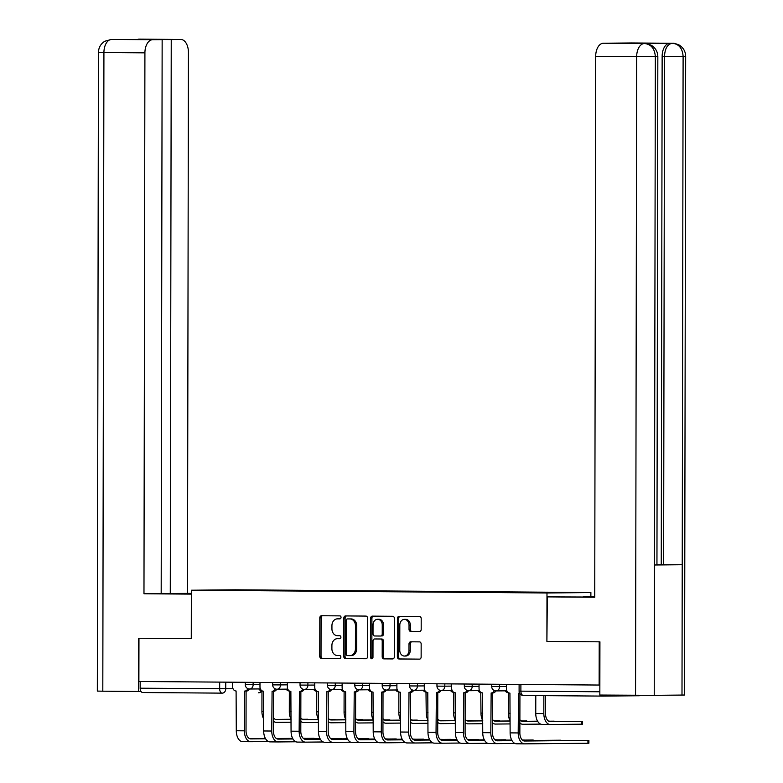 <?xml version="1.0" encoding="UTF-8"?>
<svg xmlns="http://www.w3.org/2000/svg" width="783" height="783" viewBox="0 0 783 783"><rect width="100%" height="100%" fill="white"/><g stroke="black" fill="none" stroke-linecap="round" stroke-linejoin="round"><path stroke-width="1.17" d="M341.036 617.386A1.497 1.204 -90.5 0 0 339.832 615.878L321.529 615.741A2.134 1.723 -90.5 0 0 319.807 617.856L319.738 656.242A2.134 1.723 -90.5 0 0 321.451 658.386L339.763 658.532A1.497 1.204 -90.5 0 0 339.763 655.547L337.395 655.528A6.822 5.51 -90.5 0 1 331.894 648.657L331.904 645.456A6.822 5.51 -90.5 0 1 337.346 638.683A6.822 5.51 -90.5 0 1 337.424 638.683L339.793 638.693A1.497 1.204 -90.5 0 0 339.802 635.708L337.434 635.698A6.822 5.51 -90.5 0 1 331.933 628.827L331.933 625.627A6.822 5.51 -90.5 0 1 337.385 618.854A6.822 5.51 -90.5 0 1 337.463 618.854L339.832 618.864A1.497 1.204 -90.5 0 0 341.036 617.386M419.453 631.529A2.134 1.723 -90.5 0 0 421.185 629.415L421.195 618.648A2.134 1.723 -90.5 0 0 419.482 616.495L399.154 616.338A2.134 1.723 -90.5 0 0 397.421 618.462L397.353 656.839A2.134 1.723 -90.5 0 0 399.076 658.992L419.404 659.149A2.134 1.723 -90.5 0 0 421.137 657.025L421.156 644.018A2.134 1.723 -90.5 0 0 419.434 641.874L410.732 641.806A2.134 1.723 -90.5 0 0 409.01 643.929L409 650.379A5.706 4.61 -90.5 0 1 404.439 656.046A5.706 4.61 -90.5 0 1 399.78 650.301L399.819 625.04A5.706 4.61 -90.5 0 1 404.38 619.373A5.706 4.61 -90.5 0 1 409.039 625.108L409.029 629.317A2.134 1.723 -90.5 0 0 410.752 631.46L419.502 631.529M546.984 592.976L546.896 641.414L599.21 641.825L599.132 685.047L138.885 681.484L138.963 638.253L191.267 638.664L191.355 590.216L546.984 592.976L590.891 592.555L235.252 589.805L191.355 590.216M367.619 618.227A2.134 1.723 -90.5 0 0 365.896 616.084L345.567 615.927A2.134 1.723 -90.5 0 0 343.835 618.041L343.766 656.428A2.134 1.723 -90.5 0 0 345.489 658.572L365.818 658.728A2.134 1.723 -90.5 0 0 367.55 656.614L367.619 618.227M372.356 616.133L392.684 616.29A2.134 1.723 -90.5 0 1 394.407 618.433L394.338 656.82A2.134 1.723 -90.5 0 1 392.635 658.934A2.134 1.723 -90.5 0 0 392.635 658.934L383.915 658.875A2.134 1.723 -90.5 0 1 382.192 656.722L382.221 641.16A2.134 1.723 -90.5 0 0 380.499 639.016L374.734 638.967A2.134 1.723 -90.5 0 0 373.002 641.091L372.972 657.289A1.497 1.204 -90.5 0 1 370.565 657.27L370.633 618.257A2.134 1.723 -90.5 0 1 372.356 616.133M583.501 597.028L590.862 596.47L590.891 592.555M601.285 695.059A4.346 2.564 90.4 0 0 602.93 696.097A4.346 2.564 90.4 0 0 602.959 696.097L639.173 695.744A4.346 2.564 90.4 0 0 640.24 695.353M599.132 685.047L599.856 685.047M222.323 693.141L222.274 693.141A4.346 3.514 -90.5 0 1 222.225 693.141A4.346 2.564 -89.6 0 1 222.196 693.141L142.702 692.524A4.346 2.564 -89.6 0 1 142.682 692.524A4.346 2.564 -89.6 0 1 140.157 688.208L233.04 688.756M140.167 681.494L140.157 688.208M235.585 590.421L256.804 590.588M546.465 592.77L257.059 590.167M546.691 592.408L235.556 590.372M546.896 641.414L547.346 596.881L594.737 597.067M340.037 618.844L338.745 618.834A6.822 5.51 -90.5 0 0 338.667 618.834A6.822 5.51 -90.5 0 0 338.589 618.834M338.55 638.674A6.822 5.51 -90.5 0 1 338.628 638.664A6.822 5.51 -90.5 0 1 338.706 638.664L339.998 638.674M322.557 615.751A2.134 1.723 -90.5 0 0 321.079 617.846L321.02 656.232A2.134 1.723 -90.5 0 0 322.733 658.376L339.969 658.503M346.595 615.937A2.134 1.723 -90.5 0 0 345.117 618.032L345.049 656.418A2.134 1.723 -90.5 0 0 346.771 658.562L366.072 658.709M350.04 655.616L351.166 655.606A6.822 5.51 -90.5 0 0 351.244 655.606A6.822 5.51 -90.5 0 0 356.696 648.833L356.735 625.803A6.822 5.51 -90.5 0 0 351.234 618.932L347.437 618.922A1.497 1.204 -90.5 0 0 346.243 620.41L346.184 654.099A1.497 1.204 -90.5 0 0 347.388 655.606L349.893 655.625A6.822 5.51 -90.5 0 0 349.962 655.625A6.822 5.51 -90.5 0 0 355.413 648.843L355.453 625.813A6.822 5.51 -90.5 0 0 349.952 618.942L348.738 618.913A1.497 1.204 -90.5 0 0 348.699 618.913M392.86 658.914L383.915 658.875M375.957 638.957A2.134 1.723 -90.5 0 1 375.987 638.957A2.134 1.723 -90.5 0 0 375.987 638.957L381.781 638.997A2.134 1.723 -90.5 0 1 383.504 641.15L383.474 656.712A2.134 1.723 -90.5 0 0 385.197 658.855M373.393 616.143A2.134 1.723 -90.5 0 0 371.915 618.237L371.847 657.26A1.497 1.204 -90.5 0 0 372.424 658.542M382.251 625.01A5.706 4.61 -90.5 0 0 377.582 619.265A5.706 4.61 -90.5 0 0 373.031 624.932L373.011 633.839A2.134 1.723 -90.5 0 0 374.734 635.982L380.509 636.031A2.134 1.723 -90.5 0 0 382.231 633.907L382.251 625.01L383.533 624.991A5.706 4.61 -90.5 0 0 378.864 619.255L377.582 619.265M381.81 636.011L381.791 636.011A2.134 1.723 -90.5 0 0 383.513 633.897L382.231 633.907M383.533 624.991L383.513 633.897M404.38 619.373L405.663 619.353A5.706 4.61 -90.5 0 1 410.321 625.098L410.312 629.307A2.134 1.723 -90.5 0 0 412.034 631.45L419.698 631.509M404.439 656.046L405.721 656.027A5.706 4.61 -90.5 0 0 410.272 650.36L409 650.379M411.77 641.815A2.134 1.723 -90.5 0 0 410.292 643.91L410.272 650.36M400.182 616.348A2.134 1.723 -90.5 0 0 398.704 618.453L398.635 656.829A2.134 1.723 -90.5 0 0 400.358 658.973L419.659 659.129M307.739 719.577L302.023 719.176M258.85 688.923A4.346 3.514 -90.5 0 0 261.698 690.763L261.933 690.763M261.962 690.772L261.923 711.395A10.972 6.46 90.4 0 0 263.695 718.951M291.08 719.401L276.448 719.548A8.143 4.796 -89.6 0 1 276.399 719.548A8.143 4.796 -89.6 0 1 273.433 717.766M307.739 719.244L302.218 719.303M291.08 719.264L275.557 719.411M273.433 721.133A10.972 6.46 90.4 0 0 276.379 722.366A10.972 6.46 90.4 0 0 276.438 722.366L291.07 722.229M314.11 738.633L303.187 738.271M232.6 682.208L232.59 686.632A4.346 3.514 -90.5 0 0 236.094 690.998L236.29 730.754A10.972 6.46 90.4 0 0 242.671 741.667A10.972 6.46 90.4 0 0 242.74 741.667L250.677 741.726M249.356 689.001A4.346 3.514 89.5 0 1 246.41 691.056A4.346 3.514 89.5 0 1 246.361 691.056L244.795 691.066M265.584 738.76L250.814 738.907A8.143 4.796 -89.6 0 1 250.766 738.907A8.143 4.796 -89.6 0 1 246.028 730.803L246.097 691.056M247.859 688.639A4.346 3.514 -90.5 0 1 244.746 691.066A4.346 3.514 -90.5 0 1 244.697 691.066L244.365 730.823A10.972 6.46 90.4 0 0 250.746 741.726A10.972 6.46 90.4 0 0 250.814 741.726L268.54 741.56M314.11 738.3L303.334 738.408M292.705 738.506L276.585 738.663M292.627 738.369L276.37 738.526M265.506 738.623L249.934 738.77M335.124 719.792L329.408 719.381M286.226 689.138A4.346 3.514 -90.5 0 0 289.074 690.968L289.319 690.968M289.338 690.988L289.309 711.61A10.972 6.46 90.4 0 0 291.08 719.166M318.466 719.616L303.833 719.753A8.143 4.796 -89.6 0 1 303.784 719.753A8.143 4.796 -89.6 0 1 300.819 717.982M335.124 719.46L329.604 719.508M318.466 719.479L302.943 719.626M300.809 721.339A10.972 6.46 90.4 0 0 303.755 722.582A10.972 6.46 90.4 0 0 303.824 722.582L318.456 722.445M362.509 720.008L356.784 719.597M313.611 689.353A4.346 3.514 -90.5 0 0 316.459 691.183L316.684 711.825A10.972 6.46 90.4 0 0 318.466 719.371M345.841 719.831L331.209 719.969A8.143 4.796 -89.6 0 1 331.16 719.969A8.143 4.796 -89.6 0 1 328.204 718.187M362.509 719.675L356.989 719.724M345.841 719.694L330.328 719.841M328.194 721.554A10.972 6.46 90.4 0 0 331.14 722.797A10.972 6.46 90.4 0 0 331.209 722.797L345.841 722.65M191.346 593.534L163.755 593.68L191.346 593.994M191.346 593.377L170.273 593.504L171.242 39.561L180.775 39.473L111.568 39.414L152.616 39.737A13.037 7.683 90.4 0 0 144.914 52.843L103.924 52.53L102.808 691.193L138.532 691.477L138.63 638.253L191.267 638.654M161.181 593.436L170.273 593.504M148.594 39.541L162.15 39.649L161.181 593.592L143.974 593.759L144.914 52.843M191.346 594.121L143.974 593.759M187.489 593.348L188.429 52.432A13.037 7.683 90.4 0 0 180.853 39.473A13.037 7.683 90.4 0 0 180.775 39.473M102.808 691.193L97.327 691.095L98.443 52.432L103.924 52.53A13.037 7.683 -89.6 0 1 111.626 39.424M141.009 691.448L138.532 691.477M162.15 39.649L152.616 39.737M148.594 39.385L171.242 39.561M138.865 39.199L139.472 39.15M138.092 39.209L139.374 39.15M98.443 52.432C98.599 47.567 100.733 43.838 104.844 41.225L111.558 39.414M547.346 596.881L594.737 597.253L595.687 56.337A13.037 7.683 -89.6 0 1 603.39 43.231L631.548 42.957A13.037 7.683 -89.6 0 1 631.627 42.957A13.037 7.683 -89.6 0 1 631.705 42.957M590.862 596.47L594.737 596.499M583.501 596.538L594.737 596.626M685.673 56.337L683.109 56.396C682.541 48.487 679.037 44.112 672.607 43.28C672.391 43.594 672.46 42.233 679.321 45.12C683.412 47.743 685.526 51.482 685.673 56.337L684.557 695.01L681.993 695.069L682.228 564.729L663.622 564.719L664.513 56.386L662.144 56.366A13.037 7.683 -89.6 0 1 669.837 43.261L642.324 43.525A13.037 7.683 -89.6 0 1 642.403 43.525A13.037 7.683 -89.6 0 1 642.481 43.525M645.016 43.554L644.771 43.545C644.546 43.838 644.634 42.556 651.348 45.306C655.518 47.92 657.681 51.678 657.837 56.601L656.947 564.935L654.451 564.993L654.226 695.333L681.993 695.069M654.226 695.333L599.837 695.05L599.925 641.825L547.268 641.414M657.837 56.601L655.342 56.66L654.451 564.993L682.228 564.729L683.109 56.396L664.513 56.386C664.894 48.536 667.459 44.171 672.215 43.28L631.548 42.957M656.947 564.739L661.253 564.7L662.144 56.366M661.253 564.7L663.622 564.719M603.39 43.231L642.324 43.525M635.551 695.324L636.667 56.65L655.342 56.66C654.745 48.742 651.231 44.367 644.781 43.545M341.486 738.849L330.573 738.477M259.985 682.424L259.976 686.838A4.346 3.514 -90.5 0 0 263.479 691.213L263.675 730.97A10.972 6.46 90.4 0 0 270.057 741.883A10.972 6.46 90.4 0 0 270.115 741.883L278.063 741.941M276.742 689.216A4.346 3.514 89.5 0 1 273.796 691.262A4.346 3.514 89.5 0 1 273.747 691.262L272.181 691.281M292.969 738.976L278.2 739.113A8.143 4.796 -89.6 0 1 278.151 739.113A8.143 4.796 -89.6 0 1 273.414 731.019L273.482 691.272M275.244 688.854A4.346 3.514 -90.5 0 1 272.132 691.281A4.346 3.514 -90.5 0 1 272.083 691.281L271.75 731.028A10.972 6.46 90.4 0 0 278.131 741.941A10.972 6.46 90.4 0 0 278.19 741.941L295.915 741.775M341.486 738.516L330.72 738.614M320.09 738.721L303.97 738.868M320.012 738.575L303.755 738.731M292.891 738.839L277.309 738.986M368.871 739.064L357.958 738.692M287.371 682.639L287.361 687.053A4.346 3.514 -90.5 0 0 290.865 691.428L291.061 731.185A10.972 6.46 90.4 0 0 297.432 742.088A10.972 6.46 90.4 0 0 297.501 742.088L305.448 742.157M304.127 689.432A4.346 3.514 89.5 0 1 301.181 691.477A4.346 3.514 89.5 0 1 301.132 691.477L299.566 691.497M320.355 739.191L305.585 739.328A8.143 4.796 -89.6 0 1 305.536 739.328A8.143 4.796 -89.6 0 1 300.799 731.224L300.868 691.477M302.63 689.069A4.346 3.514 -90.5 0 1 299.517 691.497A4.346 3.514 -90.5 0 1 299.468 691.497L299.135 731.244A10.972 6.46 90.4 0 0 305.507 742.157A10.972 6.46 90.4 0 0 305.576 742.157L323.301 741.981M368.871 738.721L358.105 738.829M347.466 738.927L331.356 739.083M347.398 738.79L331.14 738.946M320.267 739.054L304.695 739.201M389.885 720.213L384.169 719.812M340.996 689.559A4.346 3.514 -90.5 0 0 343.845 691.399L344.089 691.399M344.109 691.409L344.07 712.031A10.972 6.46 90.4 0 0 345.841 719.587M373.227 720.037L358.594 720.184A8.143 4.796 -89.6 0 1 358.545 720.184A8.143 4.796 -89.6 0 1 355.59 718.403M389.895 719.88L384.365 719.939M373.227 719.9L357.714 720.047M355.58 721.769A10.972 6.46 90.4 0 0 358.526 723.003A10.972 6.46 90.4 0 0 358.594 723.003L373.227 722.866M417.27 720.429L411.555 720.017M368.382 689.774A4.346 3.514 -90.5 0 0 371.23 691.604L371.475 691.604M371.494 691.624L371.455 712.246A10.972 6.46 90.4 0 0 373.227 719.802M400.612 720.252L385.98 720.389A8.143 4.796 -89.6 0 1 385.931 720.389A8.143 4.796 -89.6 0 1 382.965 718.618M417.27 720.096L411.75 720.145M400.612 720.115L385.099 720.262M382.965 721.975A10.972 6.46 90.4 0 0 385.911 723.218A10.972 6.46 90.4 0 0 385.97 723.218L400.602 723.081M444.656 720.644L438.94 720.233M395.758 689.989A4.346 3.514 -90.5 0 0 398.616 691.82L398.85 691.82M398.87 691.829L398.841 712.461A10.972 6.46 90.4 0 0 400.612 720.008M427.998 720.468L413.365 720.605A8.143 4.796 -89.6 0 1 413.316 720.605A8.143 4.796 -89.6 0 1 410.351 718.823M444.656 720.311L439.136 720.36M427.998 720.331L412.475 720.477M410.341 722.19A10.972 6.46 90.4 0 0 413.287 723.433A10.972 6.46 90.4 0 0 413.355 723.433L427.988 723.286M396.257 739.269L385.334 738.907M314.746 682.845L314.746 687.268A4.346 3.514 -90.5 0 0 318.25 691.634L318.436 731.391A10.972 6.46 90.4 0 0 324.818 742.304A10.972 6.46 90.4 0 0 324.886 742.304L332.824 742.362M331.503 689.637A4.346 3.514 89.5 0 1 328.557 691.692A4.346 3.514 89.5 0 1 328.508 691.692L326.942 691.702M347.74 739.397L332.961 739.543A8.143 4.796 -89.6 0 1 332.912 739.543A8.143 4.796 -89.6 0 1 328.175 731.439L328.243 691.692M330.015 689.275A4.346 3.514 -90.5 0 1 326.893 691.702A4.346 3.514 -90.5 0 1 326.844 691.702L326.511 731.459A10.972 6.46 90.4 0 0 332.892 742.362A10.972 6.46 90.4 0 0 332.961 742.362L350.686 742.196M396.257 738.937L385.49 739.044M374.851 739.142L358.731 739.299M374.783 739.005L358.526 739.162M347.652 739.26L332.08 739.406M423.642 739.485L412.719 739.113M342.132 683.06L342.122 687.474A4.346 3.514 -90.5 0 0 345.626 691.849L345.822 731.606A10.972 6.46 90.4 0 0 352.203 742.519A10.972 6.46 90.4 0 0 352.272 742.519L360.209 742.578M358.888 689.852A4.346 3.514 89.5 0 1 355.942 691.898A4.346 3.514 89.5 0 1 355.893 691.898L354.327 691.918M375.116 739.612L360.346 739.749A8.143 4.796 -89.6 0 1 360.297 739.749A8.143 4.796 -89.6 0 1 355.56 731.655L355.629 691.908M357.391 689.49A4.346 3.514 -90.5 0 1 354.278 691.918A4.346 3.514 -90.5 0 1 354.229 691.918L353.896 731.665A10.972 6.46 90.4 0 0 360.278 742.578A10.972 6.46 90.4 0 0 360.346 742.578L378.072 742.411M423.642 739.152L412.866 739.25M402.237 739.358L386.117 739.504M402.168 739.211L385.902 739.367M375.037 739.475L359.466 739.622M451.018 739.7L440.105 739.328M369.517 683.275L369.507 687.689A4.346 3.514 -90.5 0 0 373.011 692.064L373.207 731.821A10.972 6.46 90.4 0 0 379.589 742.724A10.972 6.46 90.4 0 0 379.647 742.724L387.595 742.793M386.273 690.068A4.346 3.514 89.5 0 1 383.327 692.113A4.346 3.514 89.5 0 1 383.279 692.113L381.712 692.133M402.501 739.827L387.732 739.964A8.143 4.796 -89.6 0 1 387.683 739.964A8.143 4.796 -89.6 0 1 382.946 731.86L383.014 692.113M384.776 689.706A4.346 3.514 -90.5 0 1 381.664 692.133A4.346 3.514 -90.5 0 1 381.615 692.133L381.282 731.88A10.972 6.46 90.4 0 0 387.663 742.793A10.972 6.46 90.4 0 0 387.722 742.793L405.457 742.617M451.028 739.358L440.252 739.465M429.622 739.563L413.502 739.72M429.544 739.426L413.287 739.583M402.423 739.69L386.851 739.837M472.041 720.849L466.325 720.448M423.143 690.195A4.346 3.514 -90.5 0 0 425.991 692.035L426.226 712.667A10.972 6.46 90.4 0 0 427.998 720.223M455.373 720.673L440.741 720.82A8.143 4.796 -89.6 0 1 440.692 720.82A8.143 4.796 -89.6 0 1 437.736 719.039M472.041 720.517L466.521 720.575M455.373 720.536L439.86 720.683M437.726 722.406A10.972 6.46 90.4 0 0 440.672 723.639A10.972 6.46 90.4 0 0 440.741 723.639L455.373 723.502M478.403 739.906L467.49 739.543M396.903 683.481L396.893 687.905A4.346 3.514 -90.5 0 0 400.397 692.27L400.593 732.027A10.972 6.46 90.4 0 0 406.964 742.94A10.972 6.46 90.4 0 0 407.033 742.94L414.98 742.998M413.659 690.273A4.346 3.514 89.5 0 1 410.713 692.329A4.346 3.514 89.5 0 1 410.664 692.329L409.098 692.338M429.887 740.033L415.117 740.18A8.143 4.796 -89.6 0 1 415.068 740.18A8.143 4.796 -89.6 0 1 410.331 732.076L410.4 692.329M412.161 689.911A4.346 3.514 -90.5 0 1 409.049 692.338A4.346 3.514 -90.5 0 1 409 692.338L408.667 732.095A10.972 6.46 90.4 0 0 415.039 742.998A10.972 6.46 90.4 0 0 415.107 742.998L432.833 742.832M478.403 739.573L467.637 739.681M457.008 739.778L440.888 739.935M456.929 739.641L440.672 739.798M429.808 739.896L414.227 740.043M499.427 721.065L493.701 720.654M450.528 690.41A4.346 3.514 -90.5 0 0 453.377 692.241L453.621 692.241M453.641 692.26L453.602 712.882A10.972 6.46 90.4 0 0 455.373 720.438M482.759 720.889L468.126 721.026A8.143 4.796 -89.6 0 1 468.077 721.026A8.143 4.796 -89.6 0 1 465.122 719.254M499.427 720.732L493.897 720.781M482.759 720.751L467.245 720.898M465.112 722.611A10.972 6.46 90.4 0 0 468.058 723.854A10.972 6.46 90.4 0 0 468.126 723.854L482.759 723.717M505.789 740.121L494.876 739.749M424.288 683.696L424.278 688.11A4.346 3.514 -90.5 0 0 427.782 692.485L427.968 732.242A10.972 6.46 90.4 0 0 434.35 743.155A10.972 6.46 90.4 0 0 434.418 743.155L442.356 743.214M441.044 690.489A4.346 3.514 89.5 0 1 438.089 692.534A4.346 3.514 89.5 0 1 438.04 692.534L436.474 692.554M457.272 740.248L442.493 740.385A8.143 4.796 -89.6 0 1 442.444 740.385A8.143 4.796 -89.6 0 1 437.707 732.291L437.785 692.544M439.547 690.126A4.346 3.514 -90.5 0 1 436.425 692.554A4.346 3.514 -90.5 0 1 436.376 692.554L436.043 732.301A10.972 6.46 90.4 0 0 442.424 743.214A10.972 6.46 90.4 0 0 442.493 743.214L460.218 743.047M505.789 739.788L495.022 739.886M484.383 739.994L468.273 740.141M484.315 739.847L468.058 740.004M457.184 740.111L441.612 740.258M526.802 721.28L521.087 720.869M477.914 690.626A4.346 3.514 -90.5 0 0 480.762 692.456L480.987 713.098A10.972 6.46 90.4 0 0 482.759 720.644M510.144 721.104L495.512 721.241A8.143 4.796 -89.6 0 1 495.463 721.241A8.143 4.796 -89.6 0 1 492.497 719.46M526.802 720.947L521.282 720.996M510.144 720.967L494.631 721.114M492.497 722.826A10.972 6.46 90.4 0 0 495.443 724.069A10.972 6.46 90.4 0 0 495.512 724.069L510.134 723.923M533.174 740.336L522.251 739.964M451.664 683.911L451.664 688.326A4.346 3.514 -90.5 0 0 455.158 692.701L455.354 732.457A10.972 6.46 90.4 0 0 461.735 743.361A10.972 6.46 90.4 0 0 461.804 743.361L469.741 743.429M468.42 690.704A4.346 3.514 89.5 0 1 465.474 692.749A4.346 3.514 89.5 0 1 465.425 692.749L463.859 692.769M484.648 740.464L469.878 740.601A8.143 4.796 -89.6 0 1 469.829 740.601A8.143 4.796 -89.6 0 1 465.092 732.496L465.161 692.749M466.932 690.342A4.346 3.514 -90.5 0 1 463.81 692.769A4.346 3.514 -90.5 0 1 463.761 692.769L463.428 732.516A10.972 6.46 90.4 0 0 469.81 743.429A10.972 6.46 90.4 0 0 469.878 743.429L487.603 743.253M533.174 739.994L522.398 740.101M511.769 740.199L495.649 740.356M511.7 740.062L495.433 740.219M484.569 740.327L468.997 740.473M554.188 721.486L548.472 721.084M505.299 690.831A4.346 3.514 -90.5 0 0 508.147 692.671L508.382 692.671M508.412 692.681L508.373 713.303A10.972 6.46 90.4 0 0 510.144 720.859M537.667 721.309L522.897 721.456A8.143 4.796 -89.6 0 1 522.848 721.456A8.143 4.796 -89.6 0 1 519.883 719.675M554.188 721.153L548.668 721.212M537.588 721.172L522.007 721.319M519.883 723.042A10.972 6.46 90.4 0 0 522.829 724.275A10.972 6.46 90.4 0 0 522.887 724.275L540.622 724.109M560.559 740.542L522.819 740.434M479.049 684.117L479.039 688.541A4.346 3.514 -90.5 0 0 482.543 692.906L482.739 732.663A10.972 6.46 90.4 0 0 489.121 743.576A10.972 6.46 90.4 0 0 489.179 743.576L497.127 743.635M495.805 690.909A4.346 3.514 89.5 0 1 492.859 692.965A4.346 3.514 89.5 0 1 492.81 692.965L491.244 692.975M512.033 740.669L497.264 740.816A8.143 4.796 -89.6 0 1 497.215 740.816A8.143 4.796 -89.6 0 1 492.478 732.712L492.546 692.965M494.308 690.547A4.346 3.514 -90.5 0 1 491.195 692.975A4.346 3.514 -90.5 0 1 491.147 692.975L490.814 732.731A10.972 6.46 90.4 0 0 497.195 743.635A10.972 6.46 90.4 0 0 497.254 743.635L514.989 743.468M560.559 740.209L523.034 740.571M511.955 740.532L496.383 740.679M582.532 721.349L582.523 724.167L581.563 724.187L581.573 721.368L582.532 721.349L549.392 721.535M535.787 695.568L535.758 713.519A10.972 6.46 90.4 0 0 542.13 724.422A10.972 6.46 90.4 0 0 542.198 724.422L550.146 724.49M543.862 695.637L543.833 713.577A10.972 6.46 90.4 0 0 550.204 724.49A10.972 6.46 90.4 0 0 550.273 724.49L581.563 724.187M581.573 721.368L550.283 721.662A8.143 4.796 -89.6 0 1 550.234 721.662A8.143 4.796 -89.6 0 1 545.497 713.567L545.526 695.647M588.894 740.395L588.894 743.224L587.935 743.243L587.935 740.424L588.894 740.395L523.758 740.894M506.435 684.332L506.425 688.746A4.346 3.514 -90.5 0 0 509.929 693.121L510.125 732.878A10.972 6.46 90.4 0 0 516.506 743.791A10.972 6.46 90.4 0 0 516.565 743.791L524.512 743.85M587.935 740.424L524.649 741.021A8.143 4.796 -89.6 0 1 524.6 741.021A8.143 4.796 -89.6 0 1 519.863 732.927L519.932 693.689M519.53 693.014A4.346 3.514 -90.5 0 1 518.581 693.19A4.346 3.514 -90.5 0 1 518.532 693.19L518.199 732.937A10.972 6.46 90.4 0 0 524.581 743.85A10.972 6.46 90.4 0 0 524.639 743.85L587.935 743.243M519.109 684.43L519.1 691.125A4.346 4.346 0 0 0 523.416 695.48L602.93 696.097L523.435 695.48A4.346 2.564 -89.6 0 1 523.416 695.48A4.346 2.564 -89.6 0 1 520.881 691.154L599.837 691.771M225.749 682.159L225.739 688.825A4.346 3.514 -90.5 0 1 222.274 693.141A4.346 4.346 0 0 1 222.196 693.141A4.346 2.564 -89.6 0 1 219.671 688.825L219.68 682.11M261.962 691.017A4.346 4.346 0 0 1 258.498 692.798A4.346 3.514 -90.5 0 1 258.449 692.798L258.498 692.798A4.346 3.514 -90.5 0 0 261.444 690.743M499.583 684.283L499.583 686.603L506.425 686.534M472.198 684.068L472.198 686.388L479.049 686.329M444.822 683.853L444.813 686.182L451.664 686.114M417.437 683.647L417.427 685.967L424.278 685.898M390.051 683.432L390.051 685.751L396.893 685.693M362.666 683.216L362.666 685.546L369.517 685.477M335.281 683.011L335.281 685.331L342.132 685.262M307.905 682.796L307.895 685.115L314.746 685.056M280.52 682.58L280.51 684.91L287.361 684.841M253.134 682.375L253.134 684.694L259.985 684.626M245.285 682.306L245.275 684.655L253.134 684.694A4.346 3.514 89.5 0 1 249.66 689.011A4.346 3.514 89.5 0 1 249.611 689.011M272.66 682.522L272.66 684.871L280.51 684.91A4.346 3.514 89.5 0 1 277.045 689.226A4.346 3.514 89.5 0 1 276.996 689.226M300.046 682.737L300.046 685.086L307.895 685.115A4.346 3.514 89.5 0 1 304.43 689.432A4.346 3.514 89.5 0 1 304.381 689.432M327.431 682.942L327.421 685.291L335.281 685.331A4.346 3.514 89.5 0 1 331.816 689.647A4.346 3.514 89.5 0 1 331.767 689.647M354.816 683.158L354.807 685.507L362.666 685.546A4.346 3.514 89.5 0 1 359.191 689.862A4.346 3.514 89.5 0 1 359.143 689.862M382.192 683.373L382.192 685.722L390.051 685.751A4.346 3.514 89.5 0 1 386.577 690.068A4.346 3.514 89.5 0 1 386.528 690.068M409.578 683.579L409.578 685.928L417.427 685.967A4.346 3.514 89.5 0 1 413.962 690.283A4.346 3.514 89.5 0 1 413.913 690.283M436.963 683.794L436.963 686.143L444.813 686.182A4.346 3.514 89.5 0 1 441.348 690.498A4.346 3.514 89.5 0 1 441.299 690.498M464.348 684.009L464.339 686.358L472.198 686.388A4.346 3.514 89.5 0 1 468.723 690.704A4.346 3.514 89.5 0 1 468.674 690.704M491.724 684.215L491.724 686.564L499.583 686.603A4.346 3.514 89.5 0 1 496.109 690.919A4.346 3.514 89.5 0 1 496.06 690.919M520.901 684.44L520.881 691.154L519.1 691.125M338.745 618.834L337.463 618.854M338.706 638.664L337.424 638.683M322.733 658.376L321.451 658.386M321.02 656.232L319.738 656.242M321.079 617.846L319.807 617.856M346.771 658.562L345.489 658.572M345.049 656.418L343.766 656.428M345.117 618.032L343.835 618.041M356.696 648.833L355.413 648.843M356.735 625.803L355.453 625.813M351.234 618.932L349.952 618.942M383.474 656.712L382.192 656.722M383.504 641.15L382.221 641.16M381.781 638.997L380.499 639.016M371.847 657.26L370.565 657.27M371.915 618.237L370.633 618.257M412.034 631.45L410.752 631.46M410.312 629.307L409.029 629.317M410.321 625.098L409.039 625.108M410.292 643.91L409.01 643.929M400.358 658.973L399.076 658.992M398.635 656.829L397.353 656.839M398.704 618.453L397.421 618.462M261.923 711.395L263.705 711.414M244.365 730.823L236.29 730.754M289.309 711.61L291.09 711.62M316.684 711.825L318.475 711.835M642.403 43.525L644.693 43.545M669.837 43.261L672.215 43.28M644.37 43.545A13.037 7.683 -89.6 0 0 636.667 56.65L595.687 56.337M271.75 731.028L263.675 730.97M299.135 731.244L291.061 731.185M344.07 712.031L345.861 712.05M371.455 712.246L373.237 712.256M398.841 712.461L400.622 712.471M326.511 731.459L318.436 731.391M353.896 731.665L345.822 731.606M381.282 731.88L373.207 731.821M426.226 712.667L428.007 712.687M408.667 732.095L400.593 732.027M453.602 712.882L455.393 712.892M436.043 732.301L427.968 732.242M480.987 713.098L482.778 713.107M463.428 732.516L455.354 732.457M508.373 713.303L510.154 713.323M490.814 732.731L482.739 732.663M535.758 713.519L543.833 713.577M518.199 732.937L510.125 732.878M245.275 684.655A4.346 4.346 0 0 0 249.66 689.011L260.396 688.913M272.66 684.871A4.346 4.346 0 0 0 277.045 689.226L287.782 689.118M300.046 685.086A4.346 4.346 0 0 0 304.43 689.432L315.158 689.334M327.421 685.291A4.346 4.346 0 0 0 331.816 689.647L342.543 689.549M354.807 685.507A4.346 4.346 0 0 0 359.191 689.862L369.928 689.754M382.192 685.722A4.346 4.346 0 0 0 386.577 690.068L397.314 689.97M409.578 685.928A4.346 4.346 0 0 0 413.962 690.283L424.689 690.185M436.963 686.143A4.346 4.346 0 0 0 441.348 690.498L452.075 690.391M464.339 686.358A4.346 4.346 0 0 0 468.723 690.704L479.46 690.606M491.724 686.564A4.346 4.346 0 0 0 496.109 690.919L506.846 690.821M222.196 693.141L142.682 692.524M338.667 618.834L337.385 618.854M338.628 638.664L337.346 638.683M351.244 655.606L349.962 655.625M244.746 691.066L246.41 691.056M250.746 741.726L242.671 741.667M139.296 39.15L180.853 39.473M111.47 39.414L114.357 39.434M672.607 43.28L631.627 42.957M272.132 691.281L273.796 691.262M278.131 741.941L270.057 741.883M299.517 691.497L301.181 691.477M305.507 742.157L297.432 742.088M326.893 691.702L328.557 691.692M332.892 742.362L324.818 742.304M354.278 691.918L355.942 691.898M360.278 742.578L352.203 742.519M381.664 692.133L383.327 692.113M387.663 742.793L379.589 742.724M409.049 692.338L410.713 692.329M415.039 742.998L406.964 742.94M436.425 692.554L438.089 692.534M442.424 743.214L434.35 743.155M463.81 692.769L465.474 692.749M469.81 743.429L461.735 743.361M491.195 692.975L492.859 692.965M497.195 743.635L489.121 743.576M542.13 724.422L550.204 724.49M524.581 743.85L516.506 743.791"/></g></svg>
